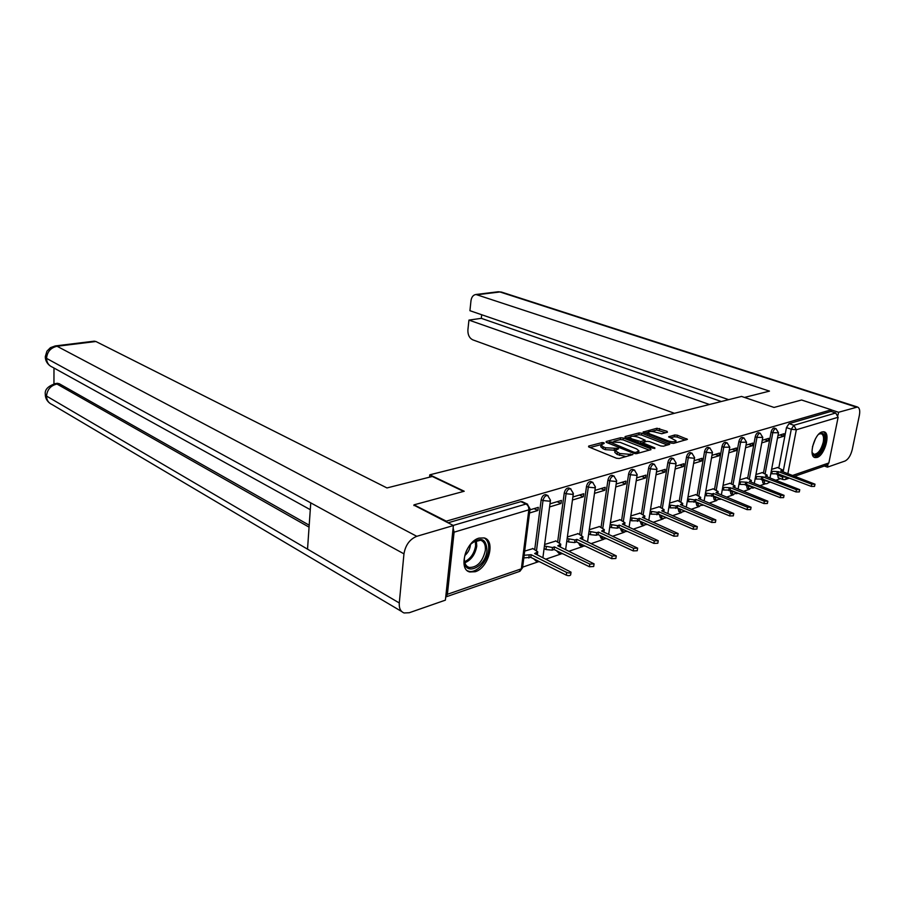 <?xml version="1.0" encoding="UTF-8"?>
<svg xmlns="http://www.w3.org/2000/svg" width="905" height="905" viewBox="0 0 905 905"><rect width="100%" height="100%" fill="white"/><g stroke="black" fill="none" stroke-linecap="round" stroke-linejoin="round"><path stroke-width="1.36" d="M603.997 442.771L602.085 442.579L588.691 446.063L588.917 447.013L616.429 458.224L619.246 458.507L632.855 454.57L619.733 453.507L615.106 450.6L618.545 448.823L618.036 448.394L605.536 447.771L603.262 446.855L601.01 444.932L604.178 443.416L603.997 442.771M762.327 479.175L762.881 482.931L764.397 483.519M746.523 484.503L747.123 488.304L748.627 488.904M730.222 490.103L730.867 493.859L732.371 494.458M713.378 495.929L714.09 499.571L715.595 500.182M695.99 501.958L696.771 505.488L698.264 506.099M678.037 508.191L678.886 511.585L680.356 512.207M659.474 514.64L660.39 517.886L661.86 518.52M640.276 521.325L641.272 524.414L642.72 525.047M620.411 528.26L621.486 531.156L622.912 531.801M599.857 535.455L600.999 538.136L602.402 538.792M578.567 542.921L579.777 545.376L581.157 546.032M556.518 550.693L559.12 553.532M533.678 558.804L536.269 561.304M479.062 538.102C465.702 541.382 458.032 569.471 469.729 571.971L475.204 571.734C488.485 568.069 495.895 540.511 484.209 537.932L479.062 538.102M822.136 431.911C814.398 433.665 808.097 456.595 815.032 457.568L817.045 457.444C824.749 455.475 830.937 432.873 824.014 431.809L822.136 431.911M667.46 432.217L667.087 431.346L656.985 428.257L643.059 432.081L670.956 443.088L673.648 443.36L687.438 439.332L677.381 435.237L674.745 434.966L668.648 436.81L676.046 440.769C674.926 442.059 672.2 442.081 667.867 440.837L649.982 433.981L648.037 432.432C649.168 431.165 651.872 431.142 656.136 432.352L661.725 433.744L667.46 432.217M413.913 505.556L413.981 504.843L464.22 491.245L429.785 474.82L741.546 396.424L774.035 407.442L801.581 399.999L831.322 409.795L446.278 521.167L446.199 521.902M413.981 504.843L446.278 521.167M623.319 438.009L620.626 437.737L606.214 441.493L606.463 442.421L633.873 453.382L636.656 453.654L650.978 449.672L650.627 448.733L623.319 438.009L623.047 439.841L620.355 439.57L613.975 441.244M625.129 436.561L639.088 432.918L641.747 433.19L669.7 444.265L663.433 446.21L660.718 445.939L649.541 441.595L646.849 441.323L642.471 442.715L654.847 447.873L653.184 448.337L625.423 437.454L625.129 436.561L625.027 437.262M782.735 479.446L778.164 477.716L777.644 474.005M778.798 467.93L786.468 427.579L791.275 429.264L793.866 425.282L835.722 412.985L838.121 417.262L828.856 462.964L826.717 465.204L794.839 476.222M522.649 567.141L538 561.869M545.93 559.143L560.772 554.052M569.041 551.213L582.73 546.518M591.304 543.566L603.907 539.244M612.764 536.201L624.348 532.231M633.466 529.097L644.089 525.443M653.455 522.23L663.173 518.893M672.754 515.612L681.623 512.558M691.397 509.21L699.486 506.438M702.608 505.363L703.479 505.058M709.43 503.022L716.771 500.499M719.86 499.436L721.025 499.04M726.873 497.026L733.503 494.752M736.557 493.711L738.005 493.214M743.763 491.234L749.736 489.186M752.734 488.146L754.442 487.569M760.121 485.612L765.46 483.779M768.424 482.761L770.381 482.094M775.97 480.182L780.529 478.609M831.322 409.795L830.994 411.424L835.722 412.985M445.724 596.995L447.387 594.291L454.084 532.185L453.145 527.966M533 548.6L524.685 551.1M529.527 512.988L537.921 510.454L534.018 508.633M537.921 510.454L538.317 507.343L529.923 509.866M555.975 540.975L544.64 544.493M549.595 506.924L561.032 503.474L557.152 501.709M561.032 503.474L561.451 500.42L550.002 503.847M578.125 533.645L567.367 536.959M572.458 500.024L583.306 496.755L579.426 495.035M583.306 496.755L583.725 493.745L572.876 497.003M599.483 526.563L589.279 529.708M594.483 493.372L604.778 490.261L600.92 488.598M604.778 490.261L605.207 487.309L594.913 490.397M620.106 519.73L610.423 522.705M615.728 486.958L625.491 484.005L621.644 482.388M625.491 484.005L625.932 481.109L616.169 484.028M640.016 513.135L630.819 515.952M636.226 480.77L645.491 477.976L641.668 476.392M645.491 477.976L645.944 475.114L636.668 477.885M659.247 506.755L650.525 509.436M656.012 474.797L664.813 472.139L661.001 470.6M664.813 472.139L665.266 469.322L656.464 471.958M677.856 500.589L669.564 503.123M675.141 469.016L683.49 466.494L679.7 465M683.49 466.494L683.942 463.722L675.594 466.233M695.855 494.628L687.981 497.026M693.615 463.439L701.556 461.041L697.778 459.582M701.556 461.041L702.009 458.315L694.078 460.69M713.264 488.858L705.798 491.132M711.488 458.043L719.023 455.769L715.278 454.344M719.023 455.769L719.498 453.077L711.964 455.339M730.143 483.27L723.038 485.419M728.797 452.817L735.946 450.656L732.213 449.265M735.946 450.656L736.421 448.009L729.26 450.147M746.489 477.851L739.747 479.888M745.539 447.76L752.338 445.713L748.627 444.355M752.338 445.713L752.813 443.099L746.014 445.136M762.327 472.602L755.924 474.537M761.772 442.862L768.221 440.916L764.533 439.581M768.221 440.916L768.707 438.337L762.248 440.271M763.469 473.032L771.094 432.104L772.802 432.714C773.515 430.079 774.578 428.732 775.992 428.653L776.139 428.71M747.654 478.315L755.234 436.764L756.965 437.387C757.677 434.705 758.775 433.337 760.234 433.269L760.392 433.325M731.353 483.745L738.876 441.572L740.618 442.217C741.342 439.479 742.462 438.088 743.978 438.02L744.148 438.077M714.52 489.367L721.986 446.55L723.74 447.194C724.475 444.412 725.629 442.986 727.201 442.93L727.382 442.998M697.144 495.159L704.543 451.674L706.307 452.342C707.043 449.502 708.23 448.054 709.871 447.998L710.063 448.077M679.202 501.155L686.522 456.98L688.286 457.659C689.033 454.763 690.255 453.292 691.952 453.235L692.178 453.326M660.65 507.354L667.879 462.455L669.655 463.168C670.413 460.204 671.68 458.699 673.433 458.654L673.682 458.756M641.453 513.769L648.591 468.134L650.378 468.858C651.148 465.826 652.448 464.299 654.281 464.265L654.541 464.367M621.599 520.398L628.624 474.005L630.412 474.74C631.204 471.652 632.538 470.091 634.45 470.068L634.733 470.181M601.044 527.276L607.945 480.08L609.744 480.849C610.536 477.682 611.927 476.098 613.907 476.075L614.224 476.211M579.743 534.403L586.508 486.392L588.307 487.173C589.121 483.937 590.558 482.32 592.617 482.308L592.967 482.456M557.661 541.79L564.268 492.931L566.077 493.734C566.903 490.42 568.385 488.768 570.546 488.768L570.931 488.938M534.742 549.459L541.19 499.718L543.011 500.544C543.848 497.15 545.387 495.465 547.638 495.476L548.057 495.669M429.785 474.82L429.558 477.161M777.497 438.111L783.628 436.267L784.103 433.721L777.972 435.565M777.7 467.512L771.614 469.344M783.628 436.267L779.963 434.966M774.42 428.11L774.273 428.054C772.859 428.122 771.795 429.479 771.094 432.104M758.673 432.703L758.514 432.647C757.044 432.714 755.958 434.083 755.234 436.764M742.417 437.454L742.247 437.387C740.72 437.454 739.6 438.846 738.876 441.572M725.64 442.353L725.448 442.285C723.876 442.341 722.722 443.755 721.986 446.55M708.321 447.409L708.106 447.342C706.477 447.387 705.289 448.835 704.543 451.674M690.413 452.647L690.187 452.557C688.49 452.602 687.268 454.072 686.522 456.98M671.906 458.054L671.657 457.964C669.904 457.998 668.637 459.502 667.879 462.455M652.765 463.654L652.494 463.552C650.661 463.575 649.36 465.102 648.591 468.134M632.957 469.457L632.652 469.333C630.751 469.356 629.405 470.917 628.624 474.005M612.436 475.464L612.108 475.317C610.128 475.34 608.737 476.924 607.945 480.08M591.169 481.686L590.818 481.528C588.748 481.539 587.311 483.157 586.508 486.392M569.132 488.146L568.736 487.976C566.575 487.965 565.093 489.616 564.268 492.931M546.247 494.854L545.817 494.65C543.566 494.639 542.027 496.325 541.19 499.718M830.994 411.424L789.047 423.619L786.468 427.579M448.02 522.819L520.873 501.63L522.502 501.823M600.75 446.719L602.99 448.733L603.262 446.855M615.23 450.238L605.264 449.661L602.99 448.733M614.834 452.387L617.153 454.468L617.425 452.579M626.158 456.584L617.153 454.468M601.112 444.627L590.128 447.5M649.236 450.158L623.047 439.841M609.314 442.477L607.674 442.907M609.665 441.979L633.896 452.217L635.842 452.421L638.964 450.871L636.577 448.891L620.163 442.387L609.665 441.979M638.534 453.134L638.953 450.995M626.633 437.93L629.903 437.07M633.081 436.233L638.817 434.728L639.088 432.918M667.539 445.056L641.464 435L638.817 434.728M638.127 437.16C633.783 435.916 631.023 435.95 629.846 437.273L631.769 438.846L640.751 441.572L645.141 440.192L638.127 437.16M629.586 439.016L629.846 437.273M642.437 442.884L640.57 443.393M647.765 434.151L648.037 432.432M675.696 442.794L676.024 440.871M685.266 440.124L677.087 437.036L674.451 436.764L670.537 437.839M665.639 432.703L656.702 430.033L651.329 431.447M648.059 432.307L644.982 433.11M524.153 555.251L531.156 554.697L566.666 572.424C568.894 573.204 570.354 573.114 571.032 572.164L534.64 553.532L537.774 551.835L532.694 548.441M537.774 551.835L537.287 554.844M571.032 572.164L570.648 574.879C569.969 575.829 568.51 575.919 566.281 575.139L530.805 557.356L523.814 557.91M530.805 557.356L531.156 554.697M544.437 546.009L552.514 547.525L554.426 546.892L589.822 564.087L594.076 563.86L557.785 545.76L560.772 544.154L555.67 540.839M560.772 544.154L560.342 547.005M594.065 563.917L593.691 566.519L589.438 566.745L554.075 549.505L552.163 550.149L545.964 549.539L546.315 546.925M544.086 548.622L545.964 549.539M554.075 549.505L554.426 546.892M567.152 538.543L575.014 539.98L576.847 539.357L612.119 556.055L616.26 555.862L580.082 538.271L582.944 536.744L577.82 533.498M582.933 536.812L582.549 539.437M616.248 555.919L615.864 558.476L611.723 558.679L576.485 541.937L574.652 542.559L568.566 541.959L568.917 539.38M566.79 541.111L568.566 541.959M576.485 541.937L576.847 539.357M463.62 491.415L432.307 476.471L386.967 487.942L95.896 341.502L57.072 346.264L416.775 536.314L453.405 525.545L413.958 505.171M416.775 536.314C409.761 539.21 405.485 545.059 403.958 553.849L310.754 502.875L307.53 549.154L399.286 602.968L403.958 553.849M399.286 602.968C398.947 608.273 400.553 611.599 404.116 612.968L409.275 612.73L445.384 600.151L453.405 525.545M53.983 368.018L53.949 383.856M94.007 341.196L95.896 341.502M57.219 383.335L59.221 383.697L309.205 525.194M59.221 383.697L54.956 383.652M309.069 527.151L56.947 384.025C50.68 385.564 47.207 389.569 46.517 396.051L45.284 394.207C44.65 389.67 47.999 386.141 55.329 383.607L57.603 383.279M94.369 341.151L55.567 345.891L57.072 346.264C50.703 347.701 47.196 351.74 46.54 358.369L45.295 356.638L46.947 351.163L50.431 347.678L55.239 345.936M744.51 397.431L769.476 391.118L475.94 294.487C473.202 294.928 471.539 297.032 470.973 300.799L469.933 310.698L728.683 399.659M501.755 292.168L857.488 407.024C859.58 407.861 860.202 410.644 859.365 415.372L852.239 449.604C850.723 455.532 848.324 459.333 845.055 461.018L827.442 467.138L824.342 466.018M857.488 407.024L838.562 412.273L837.962 415.248M827.962 464.57L827.442 467.138M481.709 314.748L481.313 318.345L468.937 320.099L467.896 329.906C467.738 334.793 469.356 338.108 472.761 339.839L674.44 413.302M468.937 320.099L709.463 404.49M838.562 412.273L831.299 409.886M481.313 318.345L721.33 401.515M464.423 557.955C465.147 552.593 467.399 547.876 471.177 543.826C481.177 536.394 486.449 538.69 486.969 550.715C485.612 567.684 463.801 576.926 464.31 559.957L464.423 557.955M464.333 558.951L464.333 559.098C464.446 563.589 466.03 566.383 469.073 567.458C477.116 567.593 482.535 561.96 485.318 550.557C485.793 545.025 484.243 541.586 480.668 540.228L472.919 542.231M464.842 555.534C467.919 552.876 469.774 549.482 470.385 545.342L470.442 544.618M467.365 570.727L468.451 571.157C476.007 573.894 487.569 561.756 488.61 550.183C489.186 544.177 487.705 540.081 484.175 537.921M818.708 434.23C823.505 431.662 825.417 434.366 824.455 442.33C822.724 452.24 813.787 459.819 812.136 452.647L812.045 452.24M812.102 452.511L813.968 454.31C817.996 454.05 821.084 450.011 823.245 442.206C824.059 437.409 823.358 434.57 821.152 433.699L818.935 434.061M814.025 457.093C818.98 456.539 822.758 451.516 825.349 442.036C826.299 436.685 825.654 433.246 823.414 431.73M589.042 531.337L596.689 532.694L598.465 532.106L633.591 548.317L637.64 548.147L601.587 531.054L604.314 529.595L599.189 526.427M604.302 529.674L603.94 532.14M637.629 548.215L637.233 550.726L633.195 550.896L598.092 534.64L596.327 535.24L590.354 534.651L590.716 532.117M588.68 533.871L590.354 534.651M598.092 534.64L598.465 532.106M610.174 524.391L617.617 525.681L619.325 525.104L654.292 540.873L658.24 540.715L622.335 524.097L624.948 522.694L619.812 519.606M658.229 540.794L657.833 543.249L653.885 543.407L618.941 527.592L617.233 528.169L611.373 527.592L611.746 525.104M609.8 526.88L611.373 527.592M618.941 527.592L619.325 525.104M630.559 517.671L637.81 518.904L639.462 518.35L674.259 533.678L678.117 533.554L642.369 517.366L644.869 516.042L639.722 513.011M678.105 533.622L677.698 536.043L673.852 536.179L639.077 520.794L631.667 520.794L632.041 518.327M630.174 520.126L631.667 520.794M639.077 520.794L639.462 518.35M650.242 511.189L657.313 512.354L658.908 511.811L693.535 526.733L697.303 526.631L661.713 510.873L664.112 509.606L658.964 506.642M697.291 526.71L696.884 529.086L693.117 529.199L658.512 514.232L651.261 514.21L651.645 511.789M649.869 513.61L651.261 514.21M658.512 514.232L658.908 511.811M669.281 504.911L676.159 506.019L677.698 505.51L712.156 520.036L715.832 519.945L680.424 504.594L682.721 503.384L677.574 500.476M715.821 520.024L715.414 522.366L711.726 522.457L677.313 507.886L670.209 507.852L670.594 505.476M668.885 507.298L670.209 507.852M677.313 507.886L677.698 505.51M687.676 498.847L694.395 499.899L695.877 499.402L730.143 513.554L733.751 513.486L698.513 498.519L700.719 497.354L695.572 494.515M733.729 513.565L733.322 515.861L729.713 515.941L695.481 501.743L688.524 501.709L688.92 499.368M687.28 501.189L688.524 501.709M695.481 501.743L695.877 499.402M705.481 492.976L712.031 493.983L713.468 493.497L747.53 507.298L751.071 507.241L716.013 492.648L718.14 491.528L712.993 488.745M751.048 507.32L750.63 509.583L747.1 509.639L713.072 495.804L706.251 495.759L706.647 493.451M705.086 495.284L706.251 495.759M713.072 495.804L713.468 493.497M722.71 487.286L730.505 487.784L764.363 501.234L767.825 501.189L732.971 486.958L735.007 485.883L729.871 483.168M767.802 501.268L767.383 503.508L763.933 503.553L730.097 490.058L723.412 490.001L723.808 487.727M722.314 489.56L723.412 490.001M730.097 490.058L730.505 487.784M739.408 481.777L746.998 482.241L780.653 495.374L784.047 495.34L749.385 481.449L751.354 480.419L746.218 477.75M784.024 495.42L783.606 497.614L780.212 497.648L746.591 484.492L740.03 484.424L740.437 482.184M739 484.028L740.03 484.424M746.591 484.492L746.998 482.241M755.573 476.437L762.983 476.878L796.434 489.684L799.749 489.673L765.302 476.098L767.191 475.125L762.067 472.501M799.737 489.752L799.307 491.913L795.993 491.935L762.576 479.096L756.139 479.028L756.546 476.811M755.166 478.655L756.139 479.028M762.576 479.096L762.983 476.878M771.252 471.256L778.481 471.675L811.717 484.186L814.975 484.175L780.732 470.917L782.554 469.978L777.429 467.41M814.964 484.254L814.534 486.392L811.276 486.404L778.074 473.858L771.75 473.779L772.169 471.596M770.845 473.439L771.75 473.779M778.074 473.858L778.481 471.675M601.87 444.061L602.085 442.579M630.152 455.475L630.378 453.925M615.875 449.751L616.101 448.201M769.205 481.641C768.187 483.474 766.648 484.13 764.567 483.587L764.035 479.65M762.134 480.216L768.662 481.426M753.458 487.173L748.82 488.972L748.231 485.125M746.331 485.566L752.655 486.867M737.19 492.886L732.575 494.537L731.919 490.781M730.041 491.087L736.104 492.456M720.391 498.779L715.81 500.273L715.097 496.63M713.231 496.777L718.955 498.202M703.027 504.877L698.49 506.2L697.721 502.671M695.877 502.66L701.194 504.108M685.074 511.178L680.617 512.321L679.768 508.927M677.947 508.734L682.755 510.194M666.499 517.683L662.132 518.644L661.216 515.398M659.417 515.002L663.591 516.427M647.267 524.414L643.014 525.183L642.018 522.106M640.242 521.495L643.557 522.785M627.323 531.382L623.24 531.948L622.165 529.052M606.644 538.599L602.764 538.961L601.61 536.269M585.162 546.054L581.553 546.213L580.331 543.758M562.831 553.781L559.55 553.736L558.294 551.564M539.584 561.756L536.744 561.541L535.466 559.686M777.452 475.035L782.18 476.822L782.429 475.498M783.13 471.822L791.275 429.264L796.321 429.773L787.882 473.609M787.169 477.297L782.18 476.822L782.893 479.514L785.008 479.627L787.169 477.32M792.69 475.419L828.856 462.964M838.121 417.262L796.321 429.773L793.866 425.282L789.047 423.619M447.387 594.291L521.348 568.826L528.825 509.82L454.084 532.185M765.155 473.677L772.802 432.714L778.504 432.737L775.992 428.653L774.273 428.054M749.363 478.971L756.965 437.387L762.779 437.398L760.234 433.269L758.514 432.647M733.061 484.424L740.618 442.217L746.546 442.206L743.978 438.02L742.247 437.387M716.24 490.058L723.74 447.194L729.792 447.172L727.201 442.93L725.448 442.285M698.875 495.872L706.307 452.342L711.771 452.896L712.484 452.296L709.871 447.998L708.106 447.342M680.933 501.879L688.286 457.659L693.841 458.224L694.599 457.591L691.952 453.235L690.187 452.557M662.392 508.101L669.655 463.168L675.311 463.722L676.114 463.066L673.433 458.654L671.657 457.964M643.206 514.526L650.378 468.858L656.136 469.423L656.973 468.733L654.281 464.265L652.494 463.552M623.364 521.19L630.412 474.74L636.283 475.329L637.177 474.593L634.45 470.068L632.652 469.333M602.809 528.079L609.744 480.849L615.717 481.437L616.667 480.657L613.907 476.075L612.108 475.317M581.508 535.228L588.307 487.173L594.393 487.772L595.411 486.947L592.617 482.308L590.818 481.528M559.437 542.649L566.077 493.734L572.277 494.345L573.363 493.474L570.546 488.768L568.736 487.976M536.529 550.342L543.011 500.544L549.335 501.166L550.478 500.239L547.638 495.476L545.817 494.65M453.19 525.432L526.031 504.017L527.638 504.209M520.873 501.63L526.031 504.017C528.022 505.216 528.95 507.151 528.825 509.82L530.047 508.836L527.174 503.995L522.015 501.596M519.9 571.315L522.57 567.74L519.187 571.553L445.995 596.87M605.264 449.661L605.536 447.771M614.11 450.543L614.393 448.654M619.461 455.407L619.733 453.507M628.443 455.95L628.681 454.401M588.589 446.844L588.691 446.063M650.469 449.819L650.627 448.733M606.101 442.24L606.214 441.493M620.355 439.57L620.626 437.737M609.687 443.71L609.846 442.624M633.726 453.326L633.896 452.217M635.638 453.744L635.842 452.421M637.38 453.462L637.618 451.923M641.464 435L641.747 433.19M668.761 444.717L668.942 443.654M643.048 444.355L643.206 443.314M654.745 448.575L654.847 447.873M631.611 439.887L631.769 438.846M637.889 442.341L638.048 441.301M640.48 443.36L640.751 441.572M644.507 441.957L644.733 440.509M649.824 434.977L649.982 433.981M667.709 441.844L667.867 440.837M668.919 437.172L669.021 436.515M674.451 436.764L674.745 434.966M677.087 437.036L677.381 435.237M686.488 439.785L686.657 438.733M643.353 432.454L643.455 431.787M656.702 430.033L656.985 428.257M659.315 430.305L659.587 428.518M666.928 432.352L667.087 431.346M536.405 554.403L536.597 552.876M528.837 558.023L529.176 555.365M566.281 575.139L566.666 572.424M559.471 546.575L559.675 545.127M552.163 550.149L552.514 547.525M589.438 566.745L589.822 564.087M581.711 539.041L581.904 537.66M574.652 542.559L575.014 539.98M611.723 558.679L612.119 556.055M310.279 509.685L52.4 367.147C48.7 365.597 46.755 362.667 46.54 358.369L310.754 502.875M307.53 549.154L46.517 396.051C46.675 400.157 48.497 402.974 51.992 404.501L401.741 611.554M856.198 407.08L499.933 291.964L477.602 294.702M475.94 294.487L498.27 291.761L501.404 292.066L497.874 291.806M476.313 540.432L476.754 546.156C475.216 554.437 471.245 559.98 464.842 562.786M464.582 561.756C470.543 558.838 474.22 553.543 475.611 545.851L475.329 540.817M815.496 438.665L812.475 446.832M603.149 531.778L603.341 530.466M596.327 535.24L596.689 532.694M633.195 550.896L633.591 548.317M623.839 524.764L624.031 523.52M617.233 528.169L617.617 525.681M653.885 543.407L654.292 540.873M643.817 518.011L644.009 516.823M637.425 521.359L637.81 518.904M673.852 536.179L674.259 533.678M663.116 511.472L663.297 510.341M656.917 514.775L657.313 512.354M693.117 529.199L693.535 526.733M681.77 505.16L681.951 504.085M675.764 508.406L676.159 506.019M711.726 522.457L712.156 520.036M699.814 499.062L699.995 498.022M693.988 502.252L694.395 499.899M729.713 515.941L730.143 513.554M717.28 493.157L717.45 492.162M711.624 496.291L712.031 493.983M747.1 509.639L747.53 507.298M734.181 487.433L734.351 486.494M728.695 490.533L729.102 488.248M763.933 503.553L764.363 501.234M750.562 481.901L750.731 480.996M745.234 484.944L745.641 482.704M780.212 497.648L780.653 495.374M766.445 476.539L766.603 475.668M761.263 479.537L761.671 477.32M795.993 491.935L796.434 489.684M781.83 471.335L781.999 470.498M776.795 474.288L777.214 472.105M811.276 486.404L811.717 484.186M550.478 500.239L542.898 557.638M573.351 493.53L565.636 549.561M595.4 487.026L587.549 541.79M616.656 480.736L608.692 534.323M637.165 474.673L629.099 527.129M656.962 468.824L648.817 520.205M676.092 463.168L667.867 513.52M694.588 457.692L686.295 507.06M712.461 452.398L704.124 500.838M729.769 447.274L721.387 494.809M746.523 442.319L738.107 488.994M762.757 437.511L754.306 483.349M778.481 432.85L770.008 477.897M785.721 479.379L789.352 478.123M522.57 567.74L530.047 508.836M600.739 446.81L601.01 444.932M614.823 452.489L615.106 450.6M609.167 443.495L609.348 442.206M642.256 444.05L642.471 442.715M644.88 441.855L645.129 440.226M45.295 394.772C45.431 398.008 46.822 400.734 49.481 402.974M45.307 357.17C45.476 360.597 47.015 363.448 49.911 365.722M467.161 566.44L469.073 567.458M464.333 559.098L464.31 559.957M624.586 525.104L624.936 522.796M644.507 518.305L644.858 516.133M663.772 511.755L664.1 509.707M682.381 505.42L682.709 503.485M700.391 499.3L700.708 497.467M717.823 493.372L718.129 491.653M734.702 487.637L734.996 486.008M751.048 482.094L751.331 480.544M766.897 476.709L767.168 475.238M782.271 471.494L782.531 470.102"/></g></svg>
